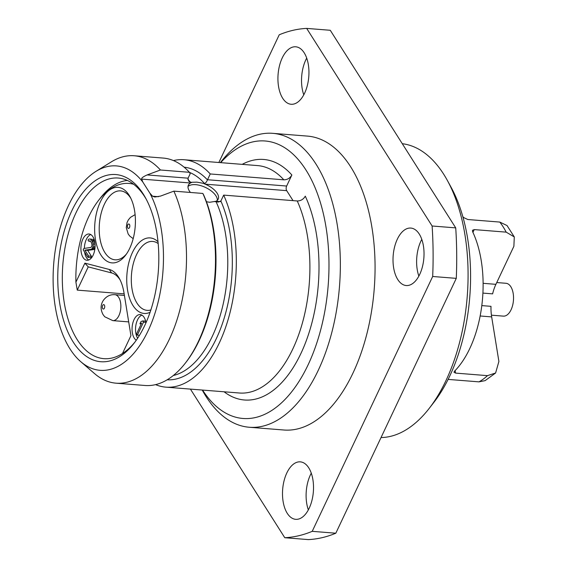 <?xml version="1.0" encoding="UTF-8"?>
<svg xmlns="http://www.w3.org/2000/svg" width="568" height="568" viewBox="0 0 568 568"><rect width="100%" height="100%" fill="white"/><g stroke="black" fill="none" stroke-linecap="round" stroke-linejoin="round"><path stroke-width="0.85" d="M402.279 143.697A147.424 78.711 -85.4 0 1 443.693 174.227A147.424 78.711 94.6 0 1 447.371 180.461L451.035 187.156A139.188 74.316 94.6 0 1 433.895 402.336L429.216 408.371A147.424 78.711 94.6 0 1 381.029 437.559M447.371 180.461A147.424 78.711 94.6 0 1 429.216 408.371M218.857 162.505L279.236 34.79A255.323 136.32 94.6 0 1 306.67 28.4L330.271 30.281L455.728 227.882A255.323 136.32 94.6 0 1 456.281 278.363L335.816 533.21A255.323 136.32 94.6 0 1 308.374 539.6L284.774 537.718L190.422 389.101M303.774 94.835A28.826 15.393 94.6 0 1 305.847 59.789A28.826 15.393 94.6 0 1 306.699 58.106M418.857 276.105A28.826 15.393 94.6 0 1 420.938 241.059A28.826 15.393 94.6 0 1 421.783 239.376M308.346 509.894A28.826 15.393 94.6 0 1 310.426 474.848A28.826 15.393 94.6 0 1 311.271 473.165M306.67 28.4L432.12 226A255.323 136.32 94.6 0 1 432.681 276.481L312.215 531.336A255.323 136.32 94.6 0 1 284.774 537.718M304.625 93.152A28.826 15.393 94.6 0 1 291.15 104.263A28.826 15.393 94.6 0 1 278.753 87.635A28.826 15.393 94.6 0 1 282.246 57.908A28.826 15.393 94.6 0 1 295.722 46.796A28.826 15.393 94.6 0 1 308.119 63.424A28.826 15.393 94.6 0 1 304.625 93.152M419.709 274.422A28.826 15.393 94.6 0 1 406.234 285.534A28.826 15.393 94.6 0 1 393.837 268.905A28.826 15.393 94.6 0 1 397.33 239.178A28.826 15.393 94.6 0 1 410.813 228.066A28.826 15.393 94.6 0 1 423.203 244.694A28.826 15.393 94.6 0 1 419.709 274.422M309.198 508.211A28.826 15.393 94.6 0 1 295.722 519.33A28.826 15.393 94.6 0 1 283.325 502.694A28.826 15.393 94.6 0 1 286.819 472.966A28.826 15.393 94.6 0 1 300.294 461.855A28.826 15.393 94.6 0 1 312.691 478.483A28.826 15.393 94.6 0 1 309.198 508.211M249.309 427.257A147.424 78.711 94.6 0 0 332.216 330.874A147.424 78.711 94.6 0 0 315.964 164.053A147.424 78.711 -85.4 0 0 272.718 133.331L307.43 136.1A147.424 78.711 94.6 0 1 350.669 166.814A147.424 78.711 94.6 0 1 366.928 333.636A147.424 78.711 94.6 0 1 284.014 430.019L249.309 427.257A147.424 78.711 94.6 0 1 206.063 396.542A147.424 78.711 -85.4 0 1 202.386 390.308L202.244 390.046M455.728 227.882L432.12 226M456.281 278.363L432.681 276.481M335.816 533.21L312.215 531.336M272.718 133.331A147.424 78.711 -85.4 0 0 220.54 162.391L220.363 162.625M220.675 162.647A139.188 74.316 -85.4 0 1 305.946 169.988A139.188 74.316 94.6 0 1 308.275 364.464A139.188 74.316 94.6 0 1 202.563 390.074M283.83 179.822A114.069 60.904 -85.4 0 0 257.574 165.586L183.989 159.729A114.069 60.904 -85.4 0 1 210.245 173.957L283.83 179.822C287.323 179.793 290.007 178.189 291.867 175.008L286.648 186.041A3.294 1.761 -85.4 0 0 286.698 190.656L293.038 200.632M189.414 172.303A114.069 60.904 -85.4 0 0 163.165 158.067L134.183 155.76A114.069 60.904 -85.4 0 1 160.432 169.995L189.414 172.303L190.188 173.723L188.072 178.189A3.294 1.761 94.6 0 0 188.008 178.331L188.782 181.242L190.578 182.314L196.855 182.136L203.316 183.329L205.154 184.16A16.472 8.058 -154.7 0 1 218.169 199.176A16.472 8.058 -154.7 0 1 216.025 201.278L209.642 202.272L206.418 201.725M173.311 375.526A103.362 55.188 -85.4 0 0 222.365 307.536A103.362 55.188 -85.4 0 0 216.081 201.725L218.211 202.066L220.874 201.022A3.294 1.761 -85.4 0 0 220.938 200.887L223.671 195.108A114.069 60.904 -85.4 0 1 227.811 320.586A114.069 60.904 -85.4 0 1 165.877 387.149A114.069 60.904 -85.4 0 1 155.596 384.635M216.081 201.725L214.938 201.633M188.008 186.51A16.472 8.058 -154.7 0 1 195.655 184.664A16.472 8.058 -154.7 0 1 217.317 200.362M203.316 183.329L204.466 183.421A103.362 55.188 -85.4 0 0 189.449 172.367M190.436 192.46A16.472 8.058 -154.7 0 1 188.384 185.097A16.472 8.058 -154.7 0 1 190.529 182.995L191.728 182.406M142.788 181.987A102.538 54.748 -85.4 0 0 95.971 171.366A102.538 54.748 -85.4 0 0 53.712 263.786A102.538 54.748 -85.4 0 0 80.812 361.724L94.551 373.595A114.069 60.904 -85.4 0 0 116.064 383.18A114.069 60.904 -85.4 0 0 177.997 316.617A114.069 60.904 -85.4 0 0 173.858 191.139L160.559 196.081L154.83 197.011L152.579 196.223L149.916 193.212L142.788 181.987L141.716 179.105C141.169 178.203 142.973 176.811 147.133 174.93L188.072 178.189M134.183 155.76A114.069 60.904 -85.4 0 0 111.42 161.823L95.971 171.366M80.812 361.724A102.538 54.748 -85.4 0 0 150.918 324.406A102.538 54.748 -85.4 0 0 149.916 193.212M160.432 169.995L147.133 174.93M116.064 383.18L145.046 385.487A114.069 60.904 -85.4 0 0 185.416 363.009A114.069 60.904 -85.4 0 0 202.847 193.447L173.858 191.139M185.416 363.009L186.354 361.802A112.421 60.023 94.6 0 0 203.614 194.874L202.847 193.447M143.285 194.1A93.89 50.133 94.6 0 1 145.621 198.069A93.89 50.133 94.6 0 1 134.062 343.221A93.89 50.133 94.6 0 1 73.293 342.163A93.89 50.133 94.6 0 1 71.845 210.728A93.89 50.133 94.6 0 1 143.285 194.1M134.999 341.986A90.596 48.372 94.6 0 1 103.873 358.664A90.596 48.372 94.6 0 1 77.298 339.785A90.596 48.372 94.6 0 1 67.308 237.268A90.596 48.372 94.6 0 1 118.258 178.04A90.596 48.372 94.6 0 1 144.833 196.918A90.596 48.372 94.6 0 1 146.352 199.439M124.151 293.862L77.255 290.12L88.239 266.882L84.895 263.147L109.248 269.452A37.886 20.228 94.6 0 1 119.436 278.632A37.886 20.228 94.6 0 1 123.952 292.612L130.931 335.66L122.496 353.502M127.338 180.432A89.361 47.712 -85.4 0 0 100.415 197.991L98.548 200.405A86.066 45.951 -85.4 0 0 75.906 282.168L84.895 263.147M77.255 290.12L75.906 282.168M133.622 184.252A86.066 45.951 -85.4 0 0 98.548 200.405M88.239 266.882L111.598 272.931A34.591 18.467 94.6 0 1 120.16 280.045M150.087 312.293A37.886 20.228 94.6 0 1 133.004 305.556A37.886 20.228 94.6 0 1 131.066 255.657A37.886 20.228 94.6 0 1 158.003 241.762M129.149 195.25A37.886 20.228 94.6 0 1 130.164 196.982A37.886 20.228 94.6 0 1 125.514 255.309A37.886 20.228 94.6 0 1 100.905 254.996A37.886 20.228 94.6 0 1 100.323 201.959A37.886 20.228 94.6 0 1 129.149 195.25M93.117 255.195A13.178 7.036 -85.4 0 0 94.714 241.606A13.178 7.036 -85.4 0 0 89.048 234.002A13.178 7.036 -85.4 0 0 82.885 239.078A13.178 7.036 -85.4 0 0 81.288 252.668A13.178 7.036 -85.4 0 0 86.954 260.272A13.178 7.036 -85.4 0 0 93.117 255.195M145.976 322.816A13.178 7.036 -85.4 0 0 140.197 314.565A13.178 7.036 -85.4 0 0 134.034 319.649A13.178 7.036 -85.4 0 0 136.277 340.218M150.868 309.965A34.57 18.46 94.6 0 1 147.226 310.369A34.57 18.46 94.6 0 1 137.016 303.163A34.57 18.46 94.6 0 1 133.217 263.978A34.57 18.46 94.6 0 1 152.714 241.443A34.57 18.46 94.6 0 1 158.167 243.558M126.451 254.024A34.57 18.46 94.6 0 1 115.134 259.817A34.57 18.46 94.6 0 1 104.917 252.604A34.57 18.46 94.6 0 1 101.125 213.419A34.57 18.46 94.6 0 1 120.622 190.891A34.57 18.46 94.6 0 1 130.69 198.09A34.57 18.46 94.6 0 1 130.881 198.395M90.752 234.549A13.178 7.036 -85.4 0 0 86.357 239.355A13.178 7.036 -85.4 0 0 84.383 248.401M84.618 252.1A13.178 7.036 -85.4 0 0 88.722 260.002M90.511 241.315L88.7 241.173L90.021 240.839L91.349 242.451L92.023 244.957L91.633 246.761L90.844 247.442L83.851 248.479L83.198 249.856L87.99 257.411L90.766 257.631L91.42 256.253L87.692 250.374L93.897 249.544L94.927 248.628M94.586 240.981L93.315 239.469L89.744 238.958L88.686 239.227L88.033 240.122L88.7 241.173M93.315 239.469L89.744 238.958M94.38 240.662L91.604 240.434L90.539 239.249M94.693 241.478L92.137 241.279L91.604 240.434M94.927 242.983L92.804 242.813L92.137 241.279M95.055 244.361L93.074 244.204L92.804 242.813M95.09 246.306L93.088 246.15L93.074 244.204M95.019 247.648L92.698 247.463L93.088 246.15M94.97 248.216L92.435 248.017L92.698 247.463M94.558 249.132L91.782 248.912L92.435 248.017M93.897 249.544L91.121 249.324L91.782 248.912M87.692 250.374L84.916 250.154L91.121 249.324M91.42 256.253L88.643 256.033L84.916 250.154M87.99 257.411L88.643 256.033M141.901 315.112A13.178 7.036 -85.4 0 0 137.506 319.919A13.178 7.036 -85.4 0 0 137.626 338.237M145.735 321.552L145.472 321.133L142.689 320.913L140.978 321.587L139.934 323.796L141.645 323.121L136.554 333.899L137.349 335.156L143.491 322.17L142.689 320.913M139.479 335.326L137.349 335.156M145.898 322.361L143.491 322.17M141.276 323.902L139.934 323.796M102.687 308.566A2.222 1.186 -85.4 0 0 104.384 308.225A2.222 1.186 -85.4 0 0 104.377 305.108A2.222 1.186 94.6 0 0 102.687 305.442A2.222 1.186 94.6 0 0 102.687 308.566M483.112 283.311L495.907 284.334L513.884 246.299L514.288 236.934L506.173 232.142L474.245 229.593L472.491 230.303L472.604 231.68A88.949 47.492 94.6 0 1 454.428 371.295L453.988 372.253L455.557 373.098L487.486 375.647L495.601 373.006L498.896 361.454L491.668 316.901A32.944 17.587 -85.4 0 1 490.986 306.337L481.806 305.605M482.914 293.095L492.612 293.869A32.944 17.587 -85.4 0 1 495.907 284.334M496.751 282.552L505.981 283.283A16.472 8.797 94.6 0 1 513.067 292.79A16.472 8.797 94.6 0 1 511.072 309.773A16.472 8.797 94.6 0 1 503.369 316.127L491.419 315.176M448.116 379.403L478.973 381.859L485.115 380.638L495.601 373.006M462.813 216.621A88.949 47.492 -85.4 0 1 463.658 217.579L467.847 219.525L499.783 222.067L507.046 225.553L514.288 236.934M127.786 227.938A2.222 1.186 -85.4 0 0 129.483 227.598A2.222 1.186 -85.4 0 0 129.476 224.481A2.222 1.186 94.6 0 0 127.786 224.821A2.222 1.186 94.6 0 0 127.786 227.938M210.245 173.957L207.512 179.737A3.294 1.761 -85.4 0 0 207.448 179.878C206.589 181.994 205.595 183.173 204.466 183.421M183.989 159.729A114.069 60.904 -85.4 0 0 173.439 160.581M224.083 391.785A120.657 64.425 94.6 0 0 303.958 346.615A120.657 64.425 94.6 0 0 305.293 196.159C303.433 199.34 300.749 200.937 297.256 200.973L223.671 195.108M242.195 164.365A120.657 64.425 94.6 0 1 291.867 175.008M216.025 201.278L220.349 201.626M190.578 182.314A103.362 55.188 -85.4 0 0 187.887 179.509M152.579 196.223L158.472 196.691M190.529 182.995L141.716 179.105M109.248 269.452L111.598 272.931M124.406 295.445L114.899 294.685A13.014 6.951 94.6 0 1 118.804 297.54A13.014 6.951 -85.4 0 1 120.118 312.23A13.014 6.951 -85.4 0 1 112.833 320.629L128.695 321.893M455.145 370.563L455.557 373.098M474.245 229.593L472.931 232.369M487.486 375.647A88.949 47.492 94.6 0 1 478.973 381.859M499.783 222.067A88.949 47.492 94.6 0 1 506.173 232.142M480.159 315.986L491.668 316.901M220.874 201.022A106.656 56.949 94.6 0 1 224.403 317.427A106.656 56.949 94.6 0 1 167.177 379.807M184.117 167.184A106.656 56.949 94.6 0 1 207.448 179.878M165.877 387.149L239.462 393.013A114.069 60.904 -85.4 0 0 301.395 326.451A114.069 60.904 -85.4 0 0 297.256 200.973M207.512 179.737L286.648 186.041M286.698 190.656L205.154 184.16M112.833 320.629L104.704 316.745L103.064 314.601C100.394 309.581 100.458 304.881 103.255 300.507C106.28 296.319 110.156 294.373 114.899 294.685M133.189 238.652L129.802 236.118L128.162 233.981L126.259 227.583L127.033 222.571L128.347 219.88L130.47 217.359L135.099 214.64"/></g></svg>
